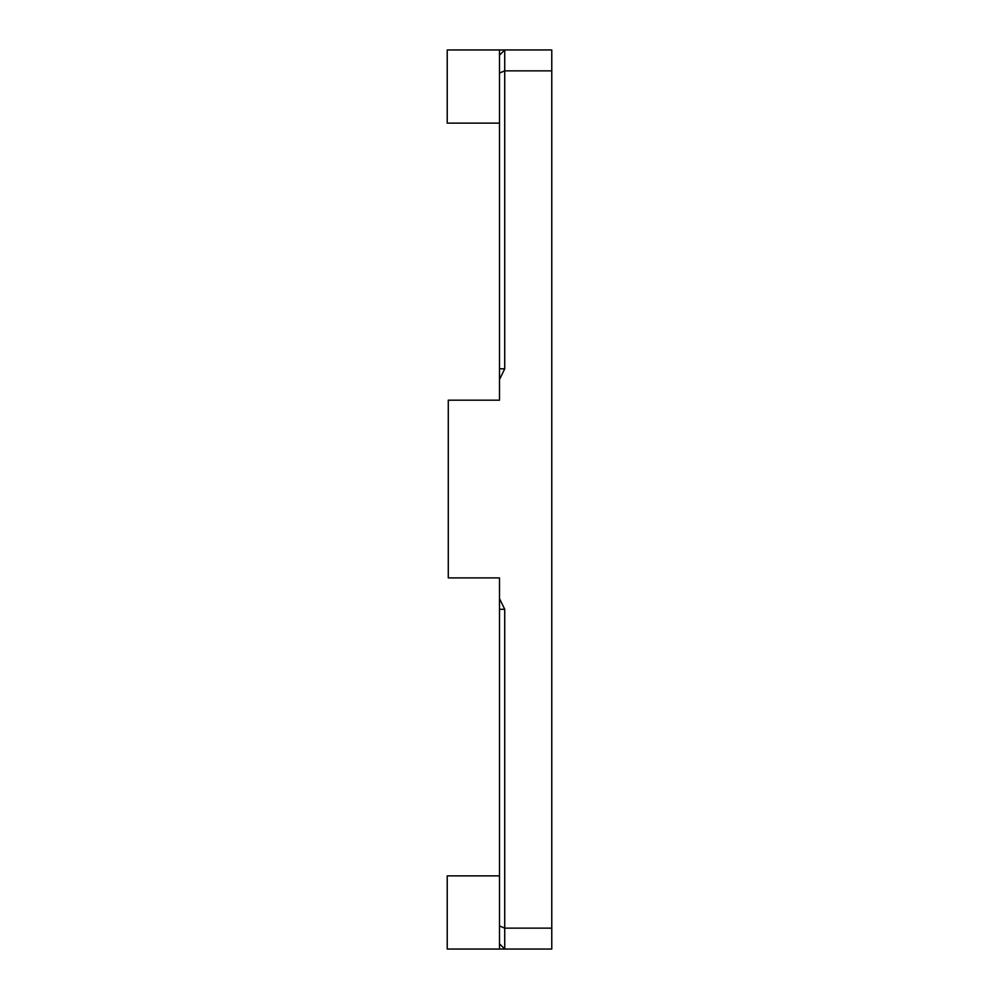 <?xml version="1.0" encoding="UTF-8"?>
<svg xmlns="http://www.w3.org/2000/svg" width="999" height="999" viewBox="0 0 999 999"><rect width="100%" height="100%" fill="white"/><g stroke="black" fill="none" stroke-linecap="round" stroke-linejoin="round"><path stroke-width="1.5" d="M499.5 875.873L447.227 875.873L447.227 949.05L499.5 949.05L499.5 598.563L504.732 609.278L504.732 949.05L551.773 949.05L551.773 49.95L504.732 49.95L504.732 70.854L551.773 70.854M499.5 925.973L504.732 928.146L551.773 928.146M499.5 49.95L499.5 55.182L504.732 49.95L447.227 49.95L447.227 123.127L499.5 123.127M499.5 598.563L499.5 577.909L448.276 577.909L448.276 400.187L499.5 400.187L499.5 379.533L504.732 368.818L504.732 70.854L499.5 73.027L499.5 55.182M499.5 73.027L499.5 379.533M499.5 949.05L504.732 949.05L499.5 949.05M499.5 943.818L504.732 949.05M499.5 609.278L504.732 609.278M499.5 368.818L504.732 368.818"/></g></svg>
